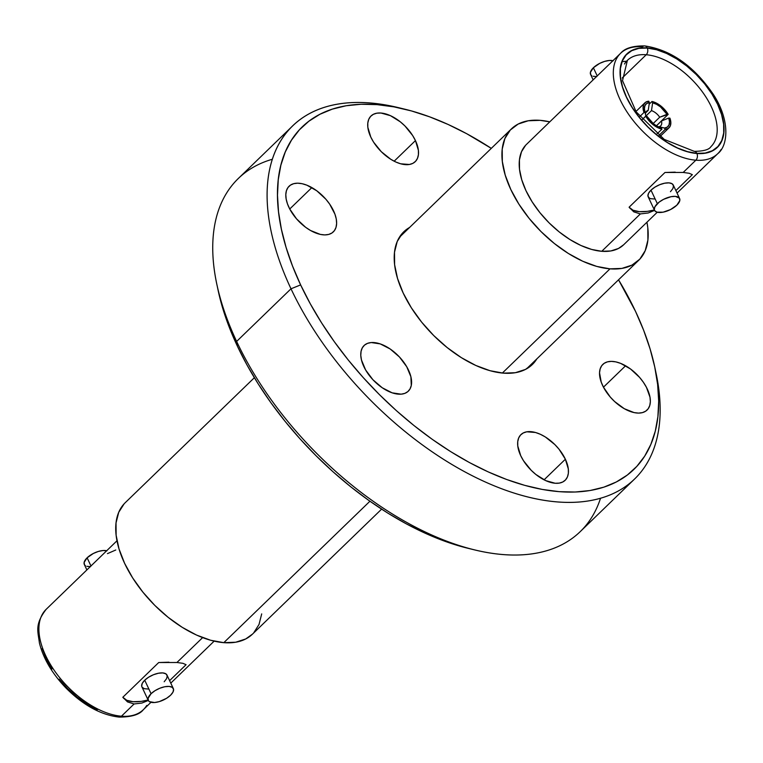 <?xml version="1.0" encoding="UTF-8"?>
<svg xmlns="http://www.w3.org/2000/svg" width="763" height="763" viewBox="0 0 763 763"><rect width="100%" height="100%" fill="white"/><g stroke="black" fill="none" stroke-linecap="round" stroke-linejoin="round"><path stroke-width="1.14" d="M536.837 358.887A92.399 50.73 -134.1 0 1 532.345 364.533A92.399 50.73 -134.1 0 1 467.423 361.223A92.399 50.73 -134.1 0 1 403.179 293.011A92.399 50.73 -134.1 0 1 403.818 231.752A92.399 50.73 -134.1 0 1 409.607 227.441L402.673 232.925L397.227 241.48L394.509 252.21L394.614 264.704L397.542 278.476L403.179 293.011L411.314 307.747L421.624 322.11L433.727 335.548L447.147 347.556L461.367 357.656L475.854 365.477L490.037 370.704L503.38 373.145L515.359 372.706L525.526 369.397L533.49 363.36L536.847 358.887M600.529 498.268A245.772 134.937 -134.1 0 1 474.462 549.875A245.772 134.937 -134.1 0 1 236.625 341.433L237.379 346.135A238.38 130.874 45.9 0 0 468.062 548.311A238.38 130.874 45.9 0 0 471.229 549.055M292.706 125.847L238.333 178.485A245.772 134.937 45.9 0 0 236.625 341.433L290.999 288.796A245.772 134.937 45.9 0 0 530.914 497.734A245.772 134.937 45.9 0 0 656.209 373.946L654.864 367.499A238.38 130.874 -134.1 0 1 533.327 487.557A238.38 130.874 -134.1 0 1 300.632 284.904L290.999 288.796L236.625 341.433A245.772 134.937 45.9 0 0 407.509 522.865A245.772 134.937 45.9 0 0 580.195 531.668L634.578 479.03A245.772 134.937 -134.1 0 1 461.882 470.227A245.772 134.937 -134.1 0 1 290.999 288.796A245.772 134.937 -134.1 0 1 292.706 125.847A245.772 134.937 -134.1 0 1 401.672 108.46A245.772 134.937 45.9 0 0 398.448 107.64A245.772 134.937 45.9 0 0 290.999 288.796L300.632 284.904L310.369 303.941L321.614 322.911L334.28 341.652L348.224 359.974L363.331 377.695L379.449 394.652L396.407 410.675L414.071 425.62L432.249 439.335L450.771 451.686L469.455 462.569L488.129 471.858L506.613 479.479L524.725 485.354L542.293 489.426L559.145 491.658L575.111 492.021L590.057 490.523L603.829 487.166L616.285 481.987L627.32 475.044L636.819 466.393L644.697 456.131L650.877 444.333L655.283 431.133L657.897 416.655L658.679 401.033L657.63 384.428L654.749 366.984L650.076 348.872L643.648 330.284L635.531 311.38A238.38 130.874 -134.1 0 1 654.864 367.499M624.296 408.701A31.788 17.454 -134.1 0 1 602.837 364.399A31.788 17.454 -134.1 0 1 625.593 365.773L603.476 387.184L601.225 382.12L599.537 372.802L600.157 368.891L601.721 365.687L604.182 363.312L607.443 361.853L611.373 361.376L615.827 361.881L620.624 363.369L630.543 368.996L639.604 377.408L643.371 382.263L646.433 387.308L649.99 397.199L650.353 401.662L649.742 405.573L648.168 408.777L645.708 411.152L642.456 412.611L638.526 413.098L634.072 412.583L624.296 408.701L614.625 401.538L610.295 397.065L603.466 387.165L625.593 365.773A31.788 17.454 -134.1 0 1 647.053 410.074A31.788 17.454 -134.1 0 1 624.296 408.701M415.444 140.592A31.788 17.454 -134.1 0 1 415.225 161.67A31.788 17.454 -134.1 0 1 392.888 160.526A31.788 17.454 -134.1 0 1 370.789 137.063L367.842 127.326L367.804 123.034L368.739 119.343L370.618 116.396L373.355 114.316L376.855 113.182L380.975 113.029L390.437 115.671L400.317 121.832L404.934 125.962L412.64 135.528L415.444 140.592L418.391 150.34L418.42 154.631L417.485 158.322L415.616 161.27L412.878 163.349L409.378 164.484L400.67 163.797L395.787 161.994L390.809 159.305L381.3 151.703L373.584 142.137L370.789 137.063A31.788 17.454 -134.1 0 1 371.009 115.995A31.788 17.454 -134.1 0 1 393.346 117.13A31.788 17.454 -134.1 0 1 415.444 140.592L394.156 161.203L415.444 140.592M311.867 187.593A31.788 17.454 -134.1 0 1 333.317 231.885A31.788 17.454 -134.1 0 1 310.57 230.512L305.62 227.288L296.559 218.876L289.73 208.976L287.498 203.931L286.173 199.086L285.81 194.622L286.421 190.712L287.994 187.507L290.455 185.132L293.707 183.673L297.637 183.187L302.091 183.702L306.898 185.19L316.807 190.817L325.868 199.219L329.635 204.074L334.938 214.165L336.264 219.019L336.617 223.483L336.006 227.393L334.442 230.598L331.981 232.973L328.719 234.432L324.79 234.909L320.336 234.403L310.57 230.512A31.788 17.454 -134.1 0 1 289.11 186.21A31.788 17.454 -134.1 0 1 311.867 187.593L289.74 209.005L311.867 187.593M364.504 345.134A31.788 17.454 -134.1 0 1 399.087 356.607A31.788 17.454 -134.1 0 1 408.291 391.2A31.788 17.454 -134.1 0 1 407.862 391.591L404.857 393.365L401.138 394.175L392.134 392.831L382.225 387.757L372.916 379.736L365.63 369.979L361.471 359.983L360.785 355.367L361.08 351.257L362.33 347.804L364.504 345.134L367.508 343.36L371.228 342.549L380.232 343.894L390.141 348.968L399.45 356.989L406.736 366.745L410.885 376.741L411.286 385.468L410.027 388.92L407.862 391.591A31.788 17.454 -134.1 0 1 373.279 380.117A31.788 17.454 -134.1 0 1 364.075 345.525A31.788 17.454 -134.1 0 1 364.504 345.134L363.674 345.944L364.504 345.134M520.719 455.692A31.788 17.454 -134.1 0 1 520.938 434.614A31.788 17.454 -134.1 0 1 543.275 435.759A31.788 17.454 -134.1 0 1 565.373 459.221L544.086 479.822L565.373 459.221L568.321 468.959L568.359 473.26L567.424 476.942L565.545 479.889L562.808 481.968L559.308 483.103L555.187 483.256L545.717 480.614L535.845 474.452L531.229 470.323L523.523 460.757L520.719 455.692L517.772 445.945L517.734 441.653L518.678 437.962L520.547 435.024L523.284 432.945L526.785 431.801L535.492 432.487L540.376 434.29L545.354 436.98L554.863 444.591L559.031 449.207L565.373 459.221A31.788 17.454 -134.1 0 1 565.154 480.289A31.788 17.454 -134.1 0 1 542.817 479.154A31.788 17.454 -134.1 0 1 520.719 455.692M655.503 370.684A245.772 134.937 -134.1 0 1 634.578 479.03M468.263 548.359L443.36 540.709L424.877 533.089L406.202 523.8L387.509 512.917L368.987 500.566L350.808 486.851L333.154 471.906L316.187 455.873L300.078 438.925L284.971 421.195L271.018 402.883L258.361 384.142L247.107 365.172L237.379 346.135L229.262 327.232L222.834 308.643L218.037 289.988M635.531 311.38L618.535 279.811A238.38 130.874 -134.1 0 1 635.531 311.38M491.305 148.365L466.708 133.716L448.034 124.426L429.55 116.806L411.438 110.931L393.87 106.858L377.017 104.626L361.042 104.264L346.106 105.761L332.334 109.119L319.869 114.297L308.843 121.241L299.334 129.891L291.466 140.163L285.286 151.951L280.879 165.151L278.266 179.629L277.484 195.252L278.533 211.856L281.413 229.301L286.087 247.412L292.515 266.001L300.632 284.904A238.38 130.874 -134.1 0 1 404.848 109.204A238.38 130.874 -134.1 0 1 491.305 148.365M216.692 283.569L218.046 290.016A238.38 130.874 45.9 0 0 237.379 346.135L236.625 341.433A245.772 134.937 -134.1 0 1 216.692 283.569A245.772 134.937 -134.1 0 1 272.381 159.248M679.614 198.533L673.262 185.028A13.858 6.123 154.8 0 0 663.905 183.358A13.858 6.123 154.8 0 0 650.992 190.159L657.344 203.664A13.858 6.123 -25.2 0 1 670.257 196.864A13.858 6.123 -25.2 0 1 679.614 198.533A13.858 6.123 -25.2 0 1 676.81 205.199L679.795 200.593L679.404 198.161L675.398 196.377L671.039 196.692L663.61 199.315L659.156 202.109L654.892 206.802L654.311 209.587L654.749 210.702L657.01 212.181L663.114 212.171L670.543 209.548L676.81 205.199A13.858 6.123 -25.2 0 1 663.896 212A13.858 6.123 -25.2 0 1 654.54 210.33A13.858 6.123 -25.2 0 1 657.344 203.664L650.992 190.159L654.912 187.135L659.728 184.694L664.687 183.196L669.046 182.872L672.136 183.778L673.491 185.781L672.899 188.556L670.458 191.704M612.947 60.706A13.858 6.123 154.8 0 0 593.385 67.754L597.229 75.918L593.385 67.754L590.4 72.361L590.791 74.793L591.707 75.671M624.477 64.016A60.058 32.971 -134.1 0 1 646.223 54.745L622.226 77.979L646.223 54.745A60.058 32.971 -134.1 0 1 703.429 93.305A60.058 32.971 -134.1 0 1 710.935 146.649C709.151 149.653 703.61 151.227 694.32 151.36L664.23 139.4L636.218 111.903L622.522 80.668L627.396 60.344A60.058 32.971 -134.1 0 1 646.223 54.745A4.807 3.405 -85.5 0 0 647.272 48.05A64.865 35.613 45.9 0 0 626.49 97.101A64.865 35.613 45.9 0 0 696.829 153.363L687.463 151.646L677.506 147.974L667.339 142.481L657.353 135.394L647.94 126.963L639.442 117.531L632.203 107.449L626.49 97.101L622.532 86.906L620.481 77.225L620.405 68.46L622.312 60.926L626.137 54.926L631.726 50.682L638.86 48.365L647.272 48.05L656.638 49.767L666.595 53.439L676.762 58.923L686.748 66.019L696.171 74.45L704.669 83.882L711.908 93.963L717.611 104.312L721.569 114.507L723.629 124.178L723.705 132.953L721.788 140.487L717.964 146.486L712.384 150.731L705.241 153.048L696.829 153.363A4.807 3.405 -85.5 0 0 694.34 151.36A4.807 3.405 94.5 0 1 694.34 151.36A4.807 3.405 94.5 0 1 696.829 153.363A64.865 35.613 45.9 0 0 717.611 104.312A64.865 35.613 45.9 0 0 647.272 48.05A4.807 3.405 94.5 0 1 646.223 54.745A60.058 32.971 -134.1 0 1 700.959 89.958A60.058 32.971 -134.1 0 1 713.863 142.986M677.048 193.077L717.745 153.687A69.853 38.35 -134.1 0 1 695.846 160.201A69.853 38.35 -134.1 0 1 629.322 115.356A69.853 38.35 -134.1 0 1 620.586 53.305A69.853 38.35 -134.1 0 1 642.484 46.791A4.807 3.405 94.5 0 1 644.716 45.904A4.807 3.405 94.5 0 1 647.205 47.907A65.046 35.708 -134.1 0 1 717.745 104.321A65.046 35.708 -134.1 0 1 696.905 153.506A4.807 3.405 94.5 0 1 695.846 160.201A69.853 38.35 45.9 0 0 721.149 149.424M609.999 268.843L502.34 373.059L609.999 268.843L621.864 268.414L631.936 265.133L639.814 259.153L645.202 250.684L647.901 240.068L647.797 227.698L646.938 222.224A91.474 50.215 -134.1 0 1 638.679 260.317A91.474 50.215 -134.1 0 1 609.999 268.843A91.474 50.215 -134.1 0 1 522.884 210.111A91.474 50.215 -134.1 0 1 511.439 128.871A91.474 50.215 -134.1 0 1 540.118 120.335A91.474 50.215 -134.1 0 1 549.78 121.851L540.118 120.335L528.254 120.773L518.191 124.045L510.313 130.025L504.915 138.494L502.226 149.109L502.331 161.479L505.23 175.128L510.809 189.51L518.859 204.093L529.074 218.313L541.053 231.618L554.339 243.502L568.416 253.507L582.751 261.251L596.8 266.43L609.999 268.843M717.745 153.687C727.95 145.876 730.572 120.888 713.367 94.44C693.996 66.123 671.106 49.938 644.697 45.904C632.804 45.78 624.763 48.25 620.586 53.305L526.48 144.398A69.853 38.35 45.9 0 0 535.216 206.439A69.853 38.35 45.9 0 0 601.74 251.294L640.367 213.917L648.168 212.991L654.568 210.407L648.168 212.991L640.367 213.917L601.74 251.294A69.853 38.35 45.9 0 0 623.638 244.78L657.248 212.248M692.346 174.651L675.875 190.588L692.346 174.651L689.189 173.277L692.346 174.651M633.795 211.866L640.367 213.917L633.795 211.866L629.094 207.212L664.974 172.486L683.2 172.448L695.846 160.201L683.2 172.448L689.189 173.277M623.714 244.713L618.488 248.461L610.801 250.96L601.74 251.294L591.659 249.444L580.939 245.495L569.99 239.582L559.231 231.942L549.093 222.872L539.937 212.705L532.145 201.852L525.993 190.712L521.73 179.725L519.517 169.31L519.441 159.868L521.501 151.751L525.612 145.285M617.181 57.578A69.853 38.35 45.9 0 0 632.193 119.257A69.853 38.35 45.9 0 0 695.846 160.201A4.807 3.405 -85.5 0 0 696.905 153.506L705.336 153.201L712.499 150.874L718.097 146.62L721.932 140.602L723.849 133.048L723.772 124.245L721.712 114.545L717.745 104.321L712.022 93.944L704.754 83.835L696.237 74.373L686.795 65.923L676.781 58.808L666.585 53.305L656.6 49.624L647.205 47.907L638.774 48.212L631.611 50.539L626.013 54.793L622.179 60.811L620.262 68.365L620.329 77.158L622.389 86.858L626.366 97.092L632.088 107.469L639.346 117.578L647.863 127.039L657.315 135.49L667.329 142.605L677.525 148.108L687.511 151.789L696.905 153.506A65.046 35.708 -134.1 0 1 626.366 97.092A65.046 35.708 -134.1 0 1 647.205 47.907A4.807 3.405 -85.5 0 0 644.716 45.904M622.007 61.708A35.661 15.756 -25.2 0 1 626.471 61.25M613.185 60.773L609.389 60.468L604.63 61.393L599.651 63.405L593.385 67.754A13.858 6.123 154.8 0 0 590.581 74.421L593.147 79.867M593.061 76.271L596.857 76.577M629.094 207.212L633.052 210.235L639.308 211.666L647.329 211.37L654.358 209.968A35.661 15.756 154.8 0 1 629.094 207.212L664.974 172.486L675.226 172.142M654.463 198.981L650.658 198.685L649.303 198.075L647.949 196.081L648.54 193.306L650.992 190.159A13.858 6.123 154.8 0 0 648.178 196.835L654.54 210.33M668.169 114.393L656.409 125.79L668.169 114.393L666.996 114.307L660.52 106.915L656.562 104.321L652.651 102.833L652.003 101.469A17.368 9.537 -134.1 0 1 668.169 114.393L664.955 109.929L660.901 106.028L656.428 103.1L652.003 101.469L652.651 102.833A15.708 8.622 -134.1 0 1 666.996 114.307L659.699 117.216L653.176 123.53L659.699 117.216A10.167 5.579 45.9 0 0 651.478 110.635A10.167 5.579 -134.1 0 1 659.699 117.216L668.169 114.393M649.151 104.235L652.003 101.469L649.151 104.235M644.649 110.749A15.708 8.622 -134.1 0 0 645.164 112.581L645.794 116.11L642.198 119.6L645.794 116.11L645.164 112.581L643.982 112.485L639.737 116.596L643.982 112.485A17.368 9.537 -134.1 0 1 644.878 102.833A17.368 9.537 -134.1 0 1 648.76 101.212L649.399 102.576L646.643 103.53L644.916 105.685L644.411 108.804L645.164 112.581L643.982 112.485L643.085 108.193L643.638 104.665L645.603 102.252L648.76 101.212L649.399 102.576L648.226 110.377L645.651 112.867L648.226 110.377A10.167 5.579 45.9 0 0 645.527 114.66A10.167 5.579 -134.1 0 1 646.566 111.236A10.167 5.579 -134.1 0 1 648.226 110.377L649.399 102.576A15.708 8.622 -134.1 0 0 644.649 110.749L644.687 110.893M642.198 119.6L651.478 110.635L652.651 102.833L651.478 110.635L642.198 119.6M661.273 127.802L661.912 129.166L657.496 127.526L653.023 124.607L648.97 120.707L645.746 116.234L646.929 116.329L653.405 123.711L657.353 126.315L661.273 127.802A15.708 8.622 -134.1 0 1 661.13 127.764A15.708 8.622 -134.1 0 1 646.929 116.329L645.746 116.234L642.236 119.638L645.746 116.234A17.368 9.537 -134.1 0 0 661.912 129.166L661.273 127.802M656.924 133.992L661.912 129.166L656.924 133.992M665.164 129.414L658.86 135.518L665.164 129.414L664.516 128.06L667.282 127.097L669.008 124.951L669.513 121.832L668.76 118.055L669.933 118.151A17.368 9.537 -134.1 0 1 669.046 127.793A17.368 9.537 -134.1 0 1 665.164 129.414L668.321 128.384L670.276 125.971L670.839 122.433L669.933 118.151L668.76 118.055A15.708 8.622 -134.1 0 1 664.516 128.06L659.032 126.696A10.167 5.579 45.9 0 0 661.464 120.964A10.167 5.579 -134.1 0 1 660.701 125.838A10.167 5.579 -134.1 0 1 659.032 126.696L664.516 128.06L665.164 129.414M656.457 125.819L661.464 120.964L668.76 118.055L661.464 120.964L656.457 125.819M85.437 565.717L84.521 564.839L84.13 562.407L87.116 557.801L90.959 565.965L87.116 557.801A13.858 6.123 154.8 0 0 84.312 564.467L86.877 569.923M148.194 689.027L144.388 688.731L142.128 687.253L141.68 686.128L142.271 683.352L144.722 680.205L151.074 693.71A13.858 6.123 -25.2 0 1 163.988 686.91A13.858 6.123 -25.2 0 1 173.344 688.579A13.858 6.123 -25.2 0 1 170.54 695.246L166.62 698.269L159.295 701.607L154.546 702.532L149.395 701.626L148.48 700.749L148.089 698.317L151.074 693.71L144.722 680.205A13.858 6.123 154.8 0 0 141.908 686.881L148.27 700.377A13.858 6.123 -25.2 0 1 151.074 693.71L154.994 690.687L159.81 688.236L164.77 686.738L169.128 686.423L172.219 687.329L173.573 689.323L172.982 692.108L170.54 695.246A13.858 6.123 -25.2 0 1 157.626 702.046A13.858 6.123 -25.2 0 1 148.27 700.377M146.744 705.422A69.853 38.35 -134.1 0 1 121.441 716.209A4.807 3.405 94.5 0 1 119.209 717.096A4.807 3.405 -85.5 0 0 121.441 716.209A69.853 38.35 45.9 0 0 143.339 709.695C139.667 714.569 131.627 717.039 119.228 717.096C101.069 715.045 83.291 705.327 65.904 687.94C52.18 673.624 43.348 658.631 39.409 642.98C38.064 631.564 34.373 624.668 46.181 609.313A69.853 38.35 45.9 0 0 54.917 671.354A69.853 38.35 45.9 0 0 121.441 716.209L134.097 703.963L121.441 716.209A69.853 38.35 -134.1 0 1 57.778 675.255A69.853 38.35 -134.1 0 1 42.776 613.576M252.572 634.043L245.734 638.955L235.672 642.227L223.807 642.665L369.931 501.224L223.807 642.665A91.474 50.215 45.9 0 0 252.486 634.129L381.605 509.15M168.957 662.189L158.714 662.532L122.824 697.258L127.526 701.912L134.097 703.963L141.899 703.047L148.299 700.453L141.899 703.047L134.097 703.963L127.526 701.912L122.824 697.258L158.714 662.532L176.93 662.494L182.92 663.324L186.077 664.697L169.605 680.634L186.077 664.697L182.92 663.324M202.634 637.61L176.93 662.494L202.634 637.61M254.365 377.704L125.246 502.683A91.474 50.215 45.9 0 0 136.691 583.933A91.474 50.215 45.9 0 0 223.807 642.665L210.607 640.243L196.558 635.074L182.223 627.329L168.137 617.324L154.851 605.44L142.881 592.136L132.667 577.915L124.617 563.332L119.028 548.94L116.138 535.302L116.033 522.932L118.723 512.316L124.121 503.847M261.699 613.891L259.01 624.506L253.621 632.975M97.349 709.695L87.154 704.192L77.139 697.077L67.688 688.627L59.171 679.165M51.913 669.056L46.181 658.679L42.213 648.455M122.824 697.258A35.661 15.756 154.8 0 0 148.089 700.014L141.06 701.416L133.039 701.712L126.782 700.281L122.824 697.258M173.344 688.579L166.992 675.074A13.858 6.123 154.8 0 0 157.636 673.405A13.858 6.123 154.8 0 0 144.722 680.205L148.642 677.182L153.458 674.74L158.418 673.243L162.777 672.918L165.867 673.824L167.221 675.827L166.63 678.603L164.188 681.75M115.776 549.999L107.459 553.623M106.677 550.752A13.858 6.123 154.8 0 0 87.116 557.801L93.382 553.452L98.36 551.439L103.119 550.514L106.915 550.819M90.587 566.623L86.791 566.318M474.462 549.875L468.062 548.311M398.448 107.64L404.848 109.204M526.556 368.844L638.679 260.317M399.326 237.398L511.353 128.957M644.802 102.91L635.932 111.493M668.97 127.869L660.09 136.463M214.145 641.149L170.778 683.133M150.979 702.294L143.339 709.695M116.987 540.776L46.181 609.313"/></g></svg>
